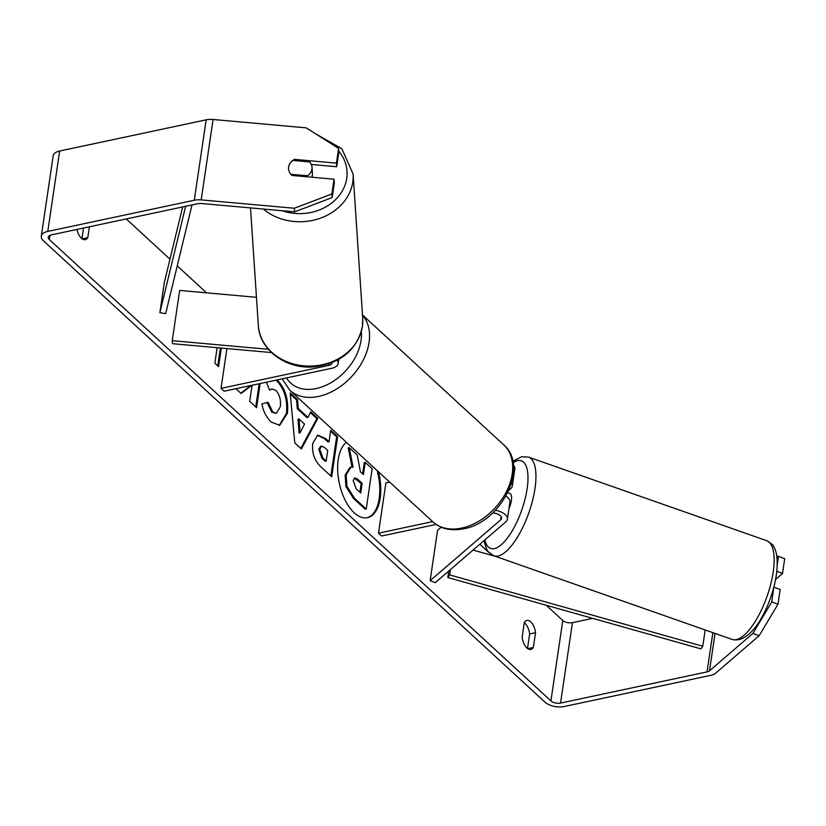 <?xml version="1.0" encoding="UTF-8"?>
<svg xmlns="http://www.w3.org/2000/svg" width="826" height="826" viewBox="0 0 826 826"><rect width="100%" height="100%" fill="white"/><g stroke="black" fill="none" stroke-linecap="round" stroke-linejoin="round"><path stroke-width="1.24" d="M271.465 352.557L172.489 343.688L172.262 340.684L179.676 290.432L256.452 297.308M172.262 340.684L268.357 349.295M337.184 360.239A14.104 7.093 8.4 0 1 338.133 363.523A14.104 7.093 8.4 0 1 331.649 368.324L224.145 391.204L221.038 388.344L328.531 365.464A8.229 4.14 8.4 0 0 332.32 362.655A8.229 4.14 8.4 0 0 332.331 362.511M226.913 348.562L221.038 388.344M288.625 167.059A11.76 9.933 176.2 0 1 293.003 160.44L309.647 161.927A11.76 9.933 176.2 0 1 312.011 167.317L312.424 173.594A11.76 9.933 176.2 0 1 312.352 175.422A11.76 9.933 176.2 0 1 311.877 177.229M312.011 167.317A11.76 9.933 176.2 0 1 311.929 169.144A11.76 9.933 176.2 0 1 307.551 175.762L290.917 174.338M307.623 176.847L307.551 175.762M290.907 174.276A11.76 9.933 176.2 0 1 288.883 170.745M366.971 517.778A39.648 20.382 78 0 0 377.11 470.552M346.393 442.292A39.648 20.382 78 0 0 338.071 475.693A39.648 20.382 78 0 0 354.209 512.801A39.648 20.382 78 0 0 367.467 517.685A39.648 20.382 78 0 0 378.484 471.811M752.92 633.397L771.773 601.947L777.968 604.291L759.104 635.741L752.92 633.397L709.524 670.805A7.052 3.552 8.4 0 1 707.056 671.889L560.565 703.071A7.052 3.552 8.4 0 1 550.911 700.892L49.333 239.55A7.052 3.552 8.4 0 1 48.28 237.258A7.052 3.552 8.4 0 1 51.522 234.852L198.013 203.671A7.052 3.552 8.4 0 1 201.472 203.506L294.614 211.848L294.335 208.245L331.866 193.965L332.145 197.579L294.614 211.848M592.686 618.354L572.439 622.659A7.052 3.552 8.4 0 1 562.785 620.491L546.234 605.262M492.069 555.444L490.283 553.792M489.044 552.656L479.865 544.22M206.572 292.838L177.239 265.869M169.98 259.188L126.233 218.952M252.075 385.267L249.689 401.374L256.587 407.714L260.159 383.543M235.916 388.705L241.12 393.486L251.744 385.329M298.289 408.509L307.933 417.378L310.741 411.854L317.855 418.4L301.387 448.952L294.779 442.881L290.184 392.949L297.536 399.712L298.289 408.509L297.298 408.715L306.942 417.584L307.933 417.378M524.334 622.391A11.76 6.04 -102 0 1 526.843 620.419A11.76 6.04 -102 0 1 535.537 632.695L533.359 647.481A11.76 6.04 -102 0 1 530.85 649.453A11.76 6.04 -102 0 1 526.916 647.997A11.76 6.04 -102 0 1 522.156 637.176L524.334 622.391M76.942 229.452A11.76 6.04 78 0 0 81.351 238.167A11.76 6.04 78 0 0 85.284 239.623A11.76 6.04 78 0 0 87.783 237.651L89.394 226.799M221.327 348.066L218.58 366.682L214.843 363.244L217.145 347.694M312.755 443.325L317.742 435.116L325.609 438.575L329.027 441.724L330.72 430.232L337.617 436.582L331.68 476.778L321.015 466.969C314.458 460.64 311.701 452.762 312.755 443.325M277.02 379.95L277.681 380.538C285.383 388.674 288.635 399.536 287.448 413.134L279.704 425.338L271.217 422.086C266.313 417.202 263.205 411.162 261.904 403.986L268.047 402.272L272.797 411.988L276.369 413.33L280.324 406.712C281.057 399.898 279.601 394.498 275.967 390.502L271.971 388.953L269.627 390.223L266.416 382.211M759.104 635.741L715.708 673.149A14.104 7.093 8.4 0 1 710.794 675.327L564.303 706.509A14.104 7.093 8.4 0 1 544.995 702.152L43.417 240.81A14.104 7.093 8.4 0 1 41.3 236.226A14.104 7.093 8.4 0 1 47.784 231.425L194.286 200.243A14.104 7.093 8.4 0 1 201.203 199.902L294.335 208.245M524.303 622.659A11.76 6.04 -102 0 1 529.621 633.945L527.484 648.472M81.908 238.642L83.478 228.059M41.3 236.226L53.174 155.825A14.104 7.093 8.4 0 1 59.658 151.013L206.159 119.832A14.104 7.093 8.4 0 1 213.077 119.491L306.209 127.844L338.598 148.381L336.419 163.135L294.469 159.377A11.76 10.098 175.6 0 0 288.553 168.938A11.76 10.098 175.6 0 0 292.094 175.453L334.045 179.211L331.866 193.965M334.045 179.211L334.324 182.825L332.145 197.579M338.598 148.381L338.877 151.984L336.698 166.738L336.419 163.135M336.698 166.738L311.309 164.467M773.766 587.358L771.773 601.947M776.801 571.293L782.521 573.45L784.7 558.696L778.505 556.352L777.235 564.963M778.505 556.352L776.75 555.919M773.952 587.193L780.147 589.537L777.968 604.291M775.573 579.449L782.521 573.45M535.537 632.695L529.621 633.945M533.359 647.481L527.762 648.678M294.562 160.574L294.469 159.377M87.783 237.651L82.187 238.848M366.217 509.033L365.237 509.239L353.435 498.388L345.96 486.545L345.134 475.126L349.945 467.33L353.094 467.155L349.222 447.63L357.204 454.971L360.425 471.801L363.45 474.589L365.257 462.384L372.165 468.745L366.217 509.033L354.426 498.181L346.941 486.338L346.135 474.805L350.936 467.124M352.041 467.02L348.231 447.847L349.222 447.63M362.614 473.814L364.266 462.591L365.257 462.384M345.96 486.545L346.941 486.338M220.387 347.983L217.744 365.908M310.349 412.618L316.874 418.617L317.855 418.4M316.874 418.617L300.798 448.415M290.298 394.167L296.555 399.918L297.536 399.712M296.555 399.918L297.298 408.715M298.991 418.947L298 419.154L299.084 433.051L300.075 432.834L304.536 424.048L298.991 418.947L300.075 432.834M317.256 435.25L324.618 438.792L328.036 441.931L329.027 441.724M330.576 431.213L336.636 436.789L337.617 436.582M336.636 436.789L330.844 476.013M321.551 446.154L320.56 446.36L318.743 449.365L321.944 458.306L325.176 461.29L326.167 461.073L327.736 450.449L324.463 447.444L321.551 446.154L319.724 449.148L322.925 458.1L326.167 461.073M255.75 406.939L259.178 383.749M240.8 393.186L250.753 385.546M276.039 380.166L276.7 380.745C284.392 388.881 287.644 399.743 286.467 413.341L279.209 425.431M267.066 402.479L271.806 412.195L276.369 413.33M271.971 388.953L269.472 389.82M353.187 480.505L356.202 488.837L360.735 492.998L362.16 483.334L357.596 479.142L354.819 477.872L353.187 480.505M359.888 492.234L361.179 483.54L354.354 478.058M361.179 483.54L362.16 483.334M441.27 527.225L437.563 530.416L430.139 580.678L435.302 582.629L505.832 521.836A14.104 7.093 -171.6 0 0 507.401 519.203A14.104 7.093 -171.6 0 0 495.352 510.272M508.847 490.293L510.726 488.672A14.104 7.093 -171.6 0 0 512.296 486.039A14.104 7.093 -171.6 0 0 511.511 483.003M505.915 496.116A14.104 7.093 8.4 0 1 509.921 502.125L507.401 519.203M512.296 486.039L514.825 468.951A14.104 7.093 -171.6 0 0 513.369 465.048M430.139 580.678L500.67 519.884A8.229 4.14 -171.6 0 0 501.589 518.346A8.229 4.14 -171.6 0 0 492.688 512.905M436.118 524.417L381.591 536.022L378.484 533.162L432.648 521.629M389.665 482.105L385.897 482.9L378.484 533.162M506.813 492.451L509.921 493.545A11.76 4.213 109.3 0 1 511.459 499.957A11.76 4.213 109.3 0 1 508.961 508.63M448.766 571.024L447.806 577.519L700.913 648.864L702.771 646.242L449.664 574.896L447.806 577.519M450.449 569.568L449.664 574.896M705.177 629.959L702.771 646.242M495.858 556.507L473.061 550.085M182.639 206.954L164.322 282.523L159.872 312.682L185.644 206.304M192.004 204.951L165.654 313.673L159.872 312.682M328.769 363.853L328.531 365.464M263.422 209.061A52.317 44.191 -3.8 0 0 317.442 219.158A52.317 44.191 -3.8 0 0 352.764 182.164A52.317 44.191 -3.8 0 0 353.105 174.038L341.85 148.721L315.986 134.039M338.815 151.272A46.432 39.225 176.2 0 1 346.724 178.499A46.432 39.225 176.2 0 1 282.234 210.744M353.105 174.038L362.717 318.392A52.317 44.191 176.2 0 1 362.377 326.507A52.317 44.191 176.2 0 1 308.656 366.094A52.317 44.191 176.2 0 1 258.321 325.341L250.505 207.894M562.785 620.491L550.911 700.892M49.952 235.379L49.333 239.55M213.077 119.491L201.203 199.902M572.439 622.659L560.565 703.071M712.859 632.654L707.056 671.889M715.037 633.428L709.524 670.805M59.658 151.013L47.784 231.425M206.159 119.832L194.286 200.243M345.134 475.126L346.125 474.919M345.154 475.012L346.135 474.805M353.435 498.388L354.426 498.181M324.618 438.792L325.609 438.575M318.743 449.365L319.724 449.148M321.944 458.306L322.925 458.1M318.753 449.251L319.745 449.034M276.7 380.745L277.681 380.538M286.467 413.341L287.448 413.134M286.446 413.454L287.427 413.248M271.806 412.195L272.797 411.988M356.615 479.348L357.596 479.142M501.155 516.622L500.67 519.884M461.703 528.082A52.317 36.344 -47.4 0 0 506.452 491.604A52.317 36.344 -47.4 0 0 503.726 444.853C529.693 466.783 500.783 522.579 463.665 528.805C450.841 531.19 440.588 528.877 432.896 521.856A52.317 36.344 -47.4 0 0 461.703 528.082M362.5 315.16A52.317 36.344 132.6 0 1 362.438 361.633A52.317 36.344 132.6 0 1 318.578 396.439A52.317 36.344 132.6 0 1 289.761 390.213L432.896 521.856M286.498 377.936A46.432 32.255 -47.4 0 0 316.203 388.55A46.432 32.255 -47.4 0 0 361.323 331.66M773.57 569.228A52.317 18.73 -70.7 0 0 766.735 540.689C771.463 543.508 773.817 545.552 773.786 546.802C775.562 549.517 778.309 556.218 776.698 572.253C772.837 603.197 752.424 644.961 732.094 639.407A52.317 18.73 -70.7 0 0 756.451 619.438A52.317 18.73 -70.7 0 0 773.57 569.228M766.735 540.689L528.526 457.098A52.317 18.73 109.3 0 1 535.372 485.626A52.317 18.73 109.3 0 1 518.253 535.847A52.317 18.73 109.3 0 1 493.886 555.815L732.094 639.407M484.883 539.894A46.432 16.623 -70.7 0 0 506.648 539.027A46.432 16.623 -70.7 0 0 527.473 486.153A46.432 16.623 -70.7 0 0 513.06 462.787M338.133 363.523L338.743 359.393M258.321 325.341C259.323 350.193 286.694 369.78 314.52 366.796C340.962 363.182 356.904 349.873 362.356 326.869L362.717 318.392M362.49 314.954L503.726 444.853M282.172 378.855L289.761 390.213M528.526 457.098L521.619 456.737L512.791 461.342M483.902 540.741L486.875 549.775L488.311 551.84L493.886 555.815"/></g></svg>
